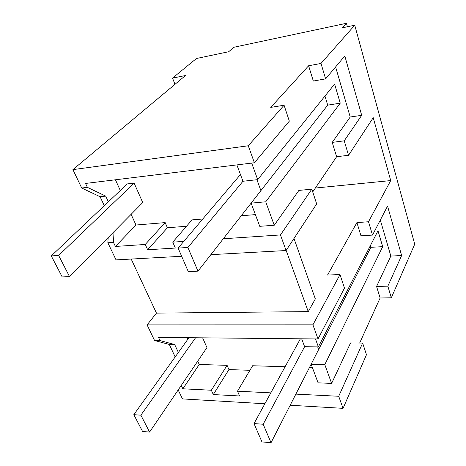 <?xml version="1.0" encoding="UTF-8"?>
<svg xmlns="http://www.w3.org/2000/svg" width="466" height="466" viewBox="0 0 466 466"><rect width="100%" height="100%" fill="white"/><g stroke="black" fill="none" stroke-linecap="round" stroke-linejoin="round"><path stroke-width="0.7" d="M284.079 105.229L270.746 107.39L308.614 65.764L320.987 63.44L354.748 25.211L342.289 27.826L346.419 23.3L233.874 47.264L228.719 51.72L196.466 58.5L172.536 78.102L185.48 75.533L72.917 169.624L248.267 145.776L284.079 105.229L289.334 121.143L254.395 162.756L85.54 183.447L87.387 187.355L105.7 196.116L100.097 196.734L104.291 205.687M72.917 169.624L81.713 188.031L87.387 187.355M248.267 145.776L254.395 162.756M320.987 63.44L325.618 78.865L344.799 55.961L361.703 115.323L344.217 140.825L332.211 142.392L336.621 156.716L312.715 191.934M332.211 142.392L350.216 117.007L335.596 66.953M308.614 65.764L313.315 81.032L325.618 78.865M251.681 163.088L257.686 179.643L334.611 84.078L340.256 103.161L265.725 201.795L274.235 225.253L298.887 190.425L311.801 189.155L316.67 203.898L286.083 250.527L210.853 254.669M354.748 25.211L414.723 244.196L391.329 297.786L380.128 297.995L376.575 286.462L390.834 256.061L401.634 255.549L387.555 206.112L372.509 235.091L360.981 235.808L356.909 222.591L327.557 275.027L340.017 274.579L344.479 288.093L318.022 338.968L158.504 337.401L160.007 340.576L174.68 344.537L169.315 344.45L175.169 356.95M344.217 140.825L348.556 155.289L336.621 156.716M372.509 235.091L368.507 221.758L390.718 180.581L373.225 117.682L348.556 155.289M391.329 297.786L387.84 286.159L401.634 255.549M346.419 23.3L347.386 26.754M172.536 78.102L174.971 84.311M169.315 344.45L154.561 340.506L147.099 324.889L156.46 313.117L131.196 259.055M108.153 237.561L107.862 242.769L116.04 259.888L181.653 256.277M81.713 188.031L100.097 196.734M178.187 389.955L182.468 398.913L264.857 403.754M183.761 241.411L172.758 242.145L175.321 248.046L147.646 249.759L145.246 244.464L115.399 246.45L135.967 225.026L131.115 214.331M120.304 190.507L115.44 179.783M115.399 246.45L113.465 242.372L114.054 231.59M108.357 201.83L105.7 196.116M361.703 115.323L350.216 117.007M236.868 164.906L242.961 181.257L257.686 179.643M340.256 103.161L327.709 105.135L324.953 96.072M240.456 174.54L178.111 248.081L188.264 271.562L197.974 271.148L260.896 190.635L256.935 179.725L260.896 190.635L327.709 105.135M260.896 190.635L251.116 203.147L259.754 226.325L274.235 225.253M265.725 201.795L251.116 203.147M172.758 242.145L192.033 219.888L202.768 218.991M241.242 215.787L255.385 214.605M311.801 189.155L280.462 234.946L223.278 238.767M390.718 180.581L315.365 188.037M156.46 313.117L308.247 311.614L315.331 298.916L293.999 238.464M147.099 324.889L312.913 324.831L340.017 274.579M368.507 221.758L356.909 222.591M380.314 220.057L390.834 256.061M387.84 286.159L376.575 286.462M359.659 343.046L380.128 297.995M290.178 405.239L343.063 408.344L366.48 354.702L362.641 343.081L350.566 342.929L331.623 383.402L318.08 382.842L311.142 364.22L370.884 247.306L370.377 245.629M286.153 250.417L308.247 311.614M280.462 234.946L286.083 250.527M107.862 242.769L113.465 242.372M343.063 408.344L338.712 396.275L295.858 394.12M270.816 392.861L237.503 391.184L252.63 365.746L285.099 366.742M181.239 385.464L182.858 388.801L211.343 390.24L213.3 394.562L239.582 395.978L237.503 391.184M178.373 352.477L174.68 344.537M154.561 340.506L160.007 340.576M312.913 324.831L318.022 338.968M145.246 244.464L165.162 222.602L135.967 225.026M147.646 249.759L167.405 227.769L165.162 222.602M167.405 227.769L186.511 226.266M315.488 338.945L318.377 346.902L377.996 230.786L382.691 246.665L324.802 364.604L331.623 383.402M338.712 396.275L362.641 343.081M309.471 367.482L312.389 367.575M213.3 394.562L228.928 369.585L249.922 370.295M228.928 369.585L227.088 365.338L199.244 364.482L197.735 361.162M211.343 390.24L227.088 365.338M182.858 388.801L199.244 364.482M187.815 339.295L187.082 337.681M301.671 338.811L304.607 346.687L318.377 346.902M382.691 246.665L370.884 247.306M324.802 364.604L311.142 364.22M317.672 346.89L318.639 349.547L317.672 346.89M197.974 271.148L187.897 247.475L178.111 248.081M242.961 181.257L187.897 247.475M300.384 338.799L254.022 423.571L261.95 441.908L271.037 442.7L318.639 349.547M271.037 442.7L263.179 424.252L254.022 423.571M304.607 346.687L263.179 424.252M134.126 183.121L127.247 183.93L51.277 255.916L62.205 276.938L69.539 276.623L142.742 202.57L134.126 183.121L58.646 255.461L51.277 255.916M58.646 255.461L69.539 276.623M188.957 337.699L133.824 414.664L142.561 431.469L149.58 432.081L206.945 347.595L202.623 337.838M195.569 337.768L140.883 415.189L133.824 414.664M140.883 415.189L149.58 432.081"/></g></svg>
